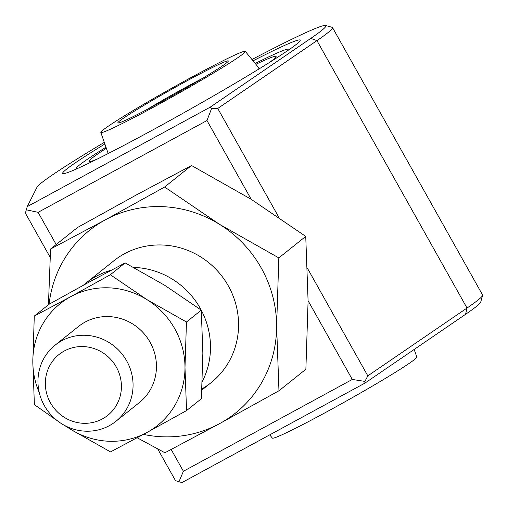 <?xml version="1.0" encoding="UTF-8"?>
<svg xmlns="http://www.w3.org/2000/svg" width="508" height="508" viewBox="0 0 508 508"><rect width="100%" height="100%" fill="white"/><g stroke="black" fill="none" stroke-linecap="round" stroke-linejoin="round"><path stroke-width="0.76" d="M307.454 268.294L367.817 375.863L467.017 308.038A170.542 8.033 -29.3 0 0 482.6 295.402L480.733 302.019A165.671 7.804 150.7 0 1 465.595 314.293L364.947 383.108L182.061 482.517L178.943 481.794L183.401 471.259L352.285 379.457L308.089 300.704M482.6 295.402A170.542 8.033 -29.3 0 0 482.581 294.977L332.518 27.572A170.542 8.033 150.7 0 1 316.954 40.627L217.761 108.458L278.848 217.322M253.048 60.839A136.188 6.413 150.7 0 1 300.196 40.475A136.188 6.413 150.7 0 1 151.695 130.537A136.188 6.413 150.7 0 1 62.922 173.628A136.188 6.413 150.7 0 1 104.864 143.993M104.299 142.367A165.671 7.804 -29.3 0 0 37.02 187.192L27.235 206.623L210.121 107.213L310.769 38.398A165.671 7.804 -29.3 0 0 325.545 25.483A165.671 7.804 -29.3 0 0 251.962 59.506M325.545 25.483L332.168 27.337A170.542 8.033 150.7 0 1 332.518 27.572M178.943 481.794L175.463 480.581L157.734 448.983M50.108 257.2L25.4 213.169L26.308 209.798L38.1 212.338L56.178 244.551M251.181 199.295L206.985 120.542L38.1 212.338M171.177 449.478L183.401 471.259M364.947 383.108L364.909 381.394L367.817 375.863M352.285 379.457L364.909 381.394M217.761 108.458L211.658 108.299L210.121 107.213M206.985 120.542L211.658 108.299M27.235 206.623L26.308 209.798M83.369 285.236A77.965 74.86 51.4 0 1 85.75 283.248A77.965 74.86 51.4 0 1 96.31 276.238A77.965 74.86 51.4 0 1 111.506 270.091M64.326 350.977A38.983 37.427 -128.6 0 0 50.457 402.831A38.983 37.427 -128.6 0 0 102.438 418.89A38.983 37.427 -128.6 0 0 116.307 367.036A38.983 37.427 -128.6 0 0 64.326 350.977M109.328 425.679A48.724 46.787 51.4 0 1 46.514 409.118A48.724 46.787 51.4 0 1 55.093 345.173A48.724 46.787 51.4 0 1 61.69 340.792A48.724 46.787 51.4 0 1 124.504 357.353A48.724 46.787 51.4 0 1 115.926 421.303A48.724 46.787 51.4 0 1 109.328 425.679M133.667 267.418A77.965 74.86 51.4 0 1 201.225 310.109M201.289 310.229A77.965 74.86 51.4 0 1 202.248 381.61M105.994 147.218A121.818 5.74 -29.3 0 0 76.34 168.44A121.818 5.74 -29.3 0 0 76.968 168.732M269.418 62.484A107.201 5.048 -29.3 0 0 276.085 56.452A107.201 5.048 -29.3 0 0 255.892 64.306A107.201 5.048 -29.3 0 1 276.085 56.452A107.201 5.048 -29.3 0 1 269.418 62.484M106.35 148.228A107.201 5.048 -29.3 0 0 89.116 161.373A107.201 5.048 -29.3 0 0 97.746 158.826A107.201 5.048 -29.3 0 1 89.116 161.373A107.201 5.048 -29.3 0 1 106.35 148.228M288.703 49.911A121.818 5.74 -29.3 0 0 288.779 49.225A121.818 5.74 -29.3 0 0 255.213 63.481M226.581 62.852A63.341 2.985 150.7 0 1 168.129 98.108A63.341 2.985 150.7 0 1 117.964 123.019A63.341 2.985 150.7 0 1 119.571 121.012A63.341 2.985 150.7 0 1 180.613 84.328A63.341 2.985 150.7 0 1 228.321 61.087A63.341 2.985 150.7 0 1 226.581 62.852M416.827 357.029A82.836 3.899 -29.3 0 1 326.498 411.982A82.836 3.899 -29.3 0 1 272.358 438.106A82.836 3.899 -29.3 0 1 272.339 438.08A82.836 3.899 -29.3 0 0 336.41 406.552A82.836 3.899 -29.3 0 0 414.541 359.512A82.836 3.899 -29.3 0 0 416.814 357.003A82.836 3.899 -29.3 0 1 416.827 357.029L414.172 349.453M243.04 53.899A82.836 3.899 -29.3 0 0 245.313 51.391A82.836 3.899 -29.3 0 0 181.235 82.918A82.836 3.899 -29.3 0 0 103.111 129.959A82.836 3.899 -29.3 0 0 100.838 132.467A82.836 3.899 -29.3 0 0 164.91 100.94A82.836 3.899 -29.3 0 0 243.04 53.899M202.438 78.403A58.471 2.756 -29.3 0 0 146.228 109.944M154.997 106.375A82.836 3.899 -29.3 0 0 245.313 51.391A82.836 3.899 -29.3 0 0 245.294 51.365A82.836 3.899 -29.3 0 0 191.148 77.489A82.836 3.899 -29.3 0 0 100.825 132.442A82.836 3.899 -29.3 0 0 100.838 132.467A82.836 3.899 -29.3 0 0 154.997 106.375M85.75 283.248L113.824 260.814A77.965 74.86 51.4 0 1 124.377 253.803A77.965 74.86 51.4 0 1 224.879 280.308A77.965 74.86 51.4 0 1 211.163 382.619A77.965 74.86 51.4 0 1 201.917 388.899M137.166 437.782L164.91 452.761L219.659 423.589L278.962 390.766L305.88 369.259L308.089 301.003L305.74 236.391L250.92 199.136L191.548 165.519L164.63 187.027L219.45 224.288A116.942 112.287 51.4 0 1 276.619 326.155L278.829 257.899L305.74 236.391M278.962 390.766L276.619 326.155A116.942 112.287 51.4 0 1 219.659 423.589A116.942 112.287 51.4 0 1 143.427 434.397M278.829 257.899L219.45 224.288A116.942 112.287 51.4 0 0 105.327 219.85L164.63 187.027M49.092 304.254A116.942 112.287 51.4 0 1 105.327 219.85L50.578 249.022L77.489 227.514L136.798 194.697L191.548 165.519M50.578 249.022L48.438 304.775M211.188 382.6A77.965 74.86 51.4 0 1 201.917 388.887M115.926 421.303L139.319 402.609A48.724 46.787 -128.6 0 0 156.451 366.389A48.724 46.787 -128.6 0 0 129.064 321.926A48.724 46.787 -128.6 0 0 78.486 326.479L55.093 345.173M64.173 425.228L70.93 429.495L110.515 451.904L147.015 432.454L186.55 410.578L184.988 367.5L186.461 321.996L201.282 310.153L164.738 285.312L125.152 262.903L88.652 282.353L49.117 304.235L34.29 316.078L70.79 296.628L110.331 274.752L125.152 262.903M186.461 321.996L146.876 299.587L110.331 274.752M57.563 420.903L34.385 404.66L32.817 361.582L34.29 316.078M186.55 410.578L201.378 398.729L202.851 353.225L201.282 310.153M39.326 392.792A77.965 74.86 -128.6 0 1 32.817 361.582A77.965 74.86 51.4 0 1 70.79 296.628A77.965 74.86 -128.6 0 1 146.876 299.587A77.965 74.86 -128.6 0 1 184.988 367.5A77.965 74.86 -128.6 0 1 147.015 432.454A77.965 74.86 -128.6 0 1 70.93 429.495A77.965 74.86 -128.6 0 1 66.002 426.174M465.595 314.293L467.017 308.038L316.954 40.627L310.769 38.398M100.825 132.442L107.956 152.825A86.589 4.077 -29.3 0 0 109.741 152.756M257.988 69.558A86.589 4.077 -29.3 0 0 258.978 68.078L259.48 68.65M201.86 390.055L211.163 382.619M76.34 168.44L76.441 168.967M288.779 49.225L289.173 49.587M272.358 438.106L269.71 434.873M108.185 153.556L107.956 152.825M245.294 51.365L258.978 68.078"/></g></svg>
